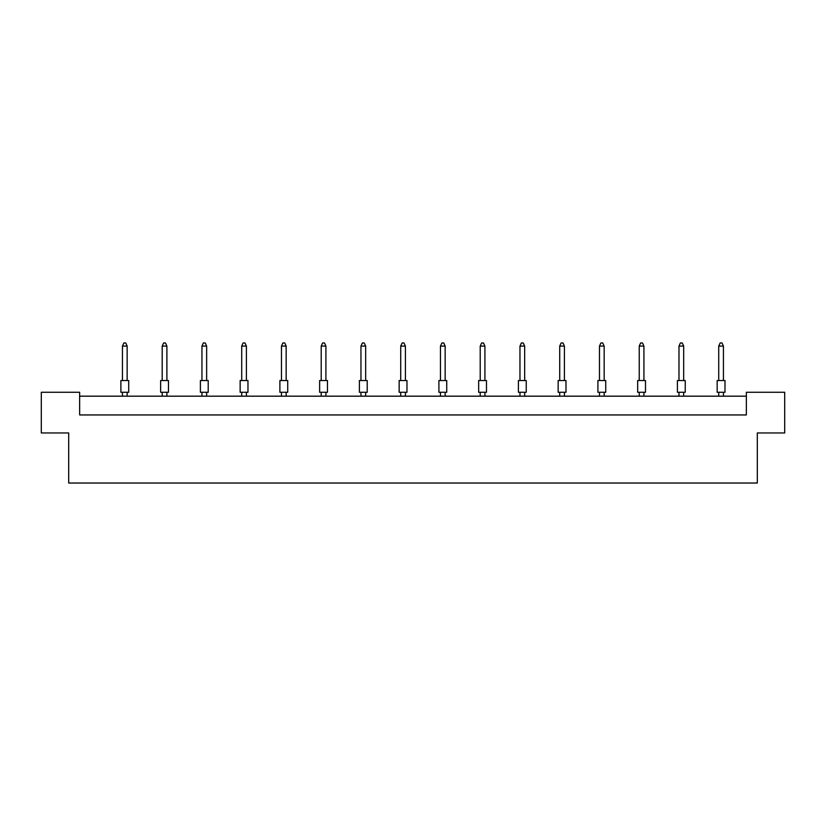 <?xml version="1.0" encoding="UTF-8"?>
<svg xmlns="http://www.w3.org/2000/svg" width="826" height="826" viewBox="0 0 826 826"><rect width="100%" height="100%" fill="white"/><g stroke="black" fill="none" stroke-linecap="round" stroke-linejoin="round"><path stroke-width="1.24" d="M68.692 432.958L41.3 432.958L41.3 392.267L79.647 392.267L79.647 414.951L746.353 414.951L746.353 392.267L784.7 392.267L784.7 432.958L757.308 432.958L757.308 483.034L68.692 483.034L68.692 432.958M746.353 396.181L79.647 396.181M120.885 380.528L128.711 380.528L128.711 392.267L120.885 392.267L120.885 380.528M127.142 380.528L127.142 346.094L122.444 346.094L122.444 380.528M122.444 346.094L123.859 342.966L125.738 342.966L127.142 346.094M122.444 392.267L122.444 396.181M127.142 396.181L127.142 392.267M160.636 380.528L168.463 380.528L168.463 392.267L160.636 392.267L160.636 380.528M166.893 380.528L166.893 346.094L162.195 346.094L162.195 380.528M162.195 346.094L163.61 342.966L165.489 342.966L166.893 346.094M162.195 392.267L162.195 396.181M166.893 396.181L166.893 392.267M200.388 380.528L208.214 380.528L208.214 392.267L200.388 392.267L200.388 380.528M206.645 380.528L206.645 346.094L201.957 346.094L201.957 380.528M201.957 346.094L203.361 342.966L205.24 342.966L206.645 346.094M201.957 392.267L201.957 396.181M206.645 396.181L206.645 392.267M240.139 380.528L247.965 380.528L247.965 392.267L240.139 392.267L240.139 380.528M246.396 380.528L246.396 346.094L241.708 346.094L241.708 380.528M241.708 346.094L243.112 342.966L244.992 342.966L246.396 346.094M241.708 392.267L241.708 396.181M246.396 396.181L246.396 392.267M279.89 380.528L287.716 380.528L287.716 392.267L279.89 392.267L279.89 380.528M286.157 380.528L286.157 346.094L281.459 346.094L281.459 380.528M281.459 346.094L282.864 342.966L284.743 342.966L286.157 346.094M281.459 392.267L281.459 396.181M286.157 396.181L286.157 392.267M319.641 380.528L327.468 380.528L327.468 392.267L319.641 392.267L319.641 380.528M325.909 380.528L325.909 346.094L321.211 346.094L321.211 380.528M321.211 346.094L322.615 342.966L324.494 342.966L325.909 346.094M321.211 392.267L321.211 396.181M325.909 396.181L325.909 392.267M359.393 380.528L367.219 380.528L367.219 392.267L359.393 392.267L359.393 380.528M365.66 380.528L365.66 346.094L360.962 346.094L360.962 380.528M360.962 346.094L362.366 342.966L364.245 342.966L365.66 346.094M360.962 392.267L360.962 396.181M365.66 396.181L365.66 392.267M399.154 380.528L406.97 380.528L406.97 392.267L399.154 392.267L399.154 380.528M405.411 380.528L405.411 346.094L400.713 346.094L400.713 380.528M400.713 346.094L402.128 342.966L403.997 342.966L405.411 346.094M400.713 392.267L400.713 396.181M405.411 396.181L405.411 392.267M438.905 380.528L446.732 380.528L446.732 392.267L438.905 392.267L438.905 380.528M445.162 380.528L445.162 346.094L440.464 346.094L440.464 380.528M440.464 346.094L441.879 342.966L443.758 342.966L445.162 346.094M440.464 392.267L440.464 396.181M445.162 396.181L445.162 392.267M478.657 380.528L486.483 380.528L486.483 392.267L478.657 392.267L478.657 380.528M484.914 380.528L484.914 346.094L480.216 346.094L480.216 380.528M480.216 346.094L481.63 342.966L483.509 342.966L484.914 346.094M480.216 392.267L480.216 396.181M484.914 396.181L484.914 392.267M518.408 380.528L526.234 380.528L526.234 392.267L518.408 392.267L518.408 380.528M524.665 380.528L524.665 346.094L519.967 346.094L519.967 380.528M519.967 346.094L521.382 342.966L523.261 342.966L524.665 346.094M519.967 392.267L519.967 396.181M524.665 396.181L524.665 392.267M558.159 380.528L565.986 380.528L565.986 392.267L558.159 392.267L558.159 380.528M564.416 380.528L564.416 346.094L559.729 346.094L559.729 380.528M559.729 346.094L561.133 342.966L563.012 342.966L564.416 346.094M559.729 392.267L559.729 396.181M564.416 396.181L564.416 392.267M597.91 380.528L605.737 380.528L605.737 392.267L597.91 392.267L597.91 380.528M604.167 380.528L604.167 346.094L599.48 346.094L599.48 380.528M599.48 346.094L600.884 342.966L602.763 342.966L604.167 346.094M599.48 392.267L599.48 396.181M604.167 396.181L604.167 392.267M637.662 380.528L645.488 380.528L645.488 392.267L637.662 392.267L637.662 380.528M643.919 380.528L643.919 346.094L639.231 346.094L639.231 380.528M639.231 346.094L640.635 342.966L642.514 342.966L643.919 346.094M639.231 392.267L639.231 396.181M643.919 396.181L643.919 392.267M677.413 380.528L685.239 380.528L685.239 392.267L677.413 392.267L677.413 380.528M683.68 380.528L683.68 346.094L678.982 346.094L678.982 380.528M678.982 346.094L680.387 342.966L682.266 342.966L683.68 346.094M678.982 392.267L678.982 396.181M683.68 396.181L683.68 392.267M717.164 380.528L724.991 380.528L724.991 392.267L717.164 392.267L717.164 380.528M723.431 380.528L723.431 346.094L718.734 346.094L718.734 380.528M718.734 346.094L720.138 342.966L722.017 342.966L723.431 346.094M718.734 392.267L718.734 396.181M723.431 396.181L723.431 392.267"/></g></svg>
